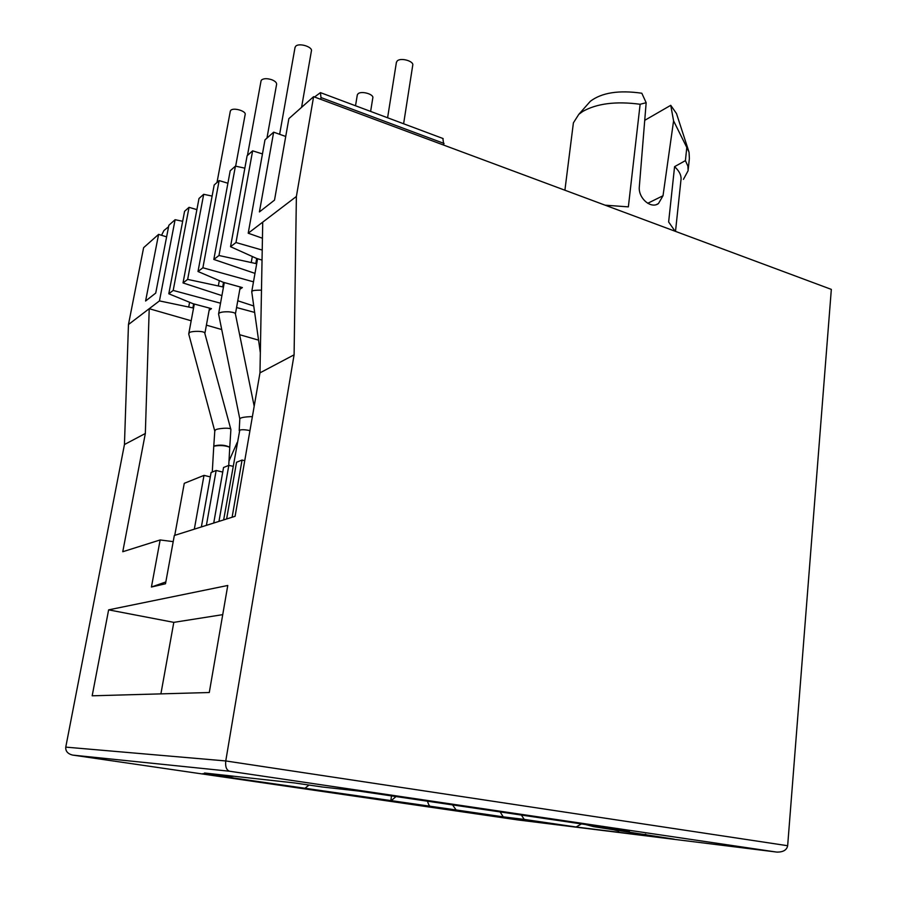 <?xml version="1.0" encoding="UTF-8"?>
<svg xmlns="http://www.w3.org/2000/svg" width="897" height="897" viewBox="0 0 897 897"><rect width="100%" height="100%" fill="white"/><g stroke="black" fill="none" stroke-linecap="round" stroke-linejoin="round"><path stroke-width="1.35" d="M605.139 205.189L628.36 206.871L640.133 104.265C616.015 101.069 596.875 103.469 582.702 111.475L578.8 114.356L573.396 122.844L573.127 124.997M787.656 845.725L831.328 289.383L313.602 96.674L296.38 196.477L294.093 354.82L225.764 760.948L787.656 845.725C786.815 849.964 783.305 852.094 777.116 852.116L518.174 819.981M166.618 236.864L158.601 234.375L143.621 247.673L128.462 324.535L124.448 444.531L65.761 747.123C65.447 751.103 67.656 753.749 72.399 755.039L518.107 819.97M294.093 354.82L259.973 372.86L235.092 516.302L174.332 535.475L165.496 583.768L151.436 587.019L160.148 539.949L122.766 551.733L145.336 433.486L149.216 308.703L159.453 300.899L175.106 219.709L168.86 225.259L155.73 293.084L145.594 301.011L158.601 234.375M175.106 219.709L182.663 221.279M189.043 207.33L184.58 211.3L168.793 293.779L173.188 290.426L189.043 207.33L196.892 209.629M183.022 282.936L187.652 279.393L203.697 194.301L198.999 198.484L183.022 282.936L221.907 295.606M203.697 194.301L212.118 196.084M227.894 183.235L219.137 180.589L214.192 184.984L198.002 271.499L223.095 282.241L242.381 287.578L239.835 289.305M213.822 259.446L218.98 255.51L235.429 166.124L230.204 170.755L213.822 259.446L254.983 273.372M235.429 166.124L244.847 168.154M262.462 153.914L252.629 150.831L247.112 155.742L230.529 246.697L256.542 258.403L262.036 260.108M285.728 136.467L273.652 132.173L264.985 139.865L248.211 233.209L262.44 238.232M313.602 96.674L288.868 118.639L274.516 200.109L259.412 211.927L273.652 132.173M776.096 852.004L229.542 771.229C226.425 770.063 225.169 766.643 225.764 760.948L65.761 747.123M92.178 695.803L108.627 609.859L227.771 585.472L209.281 692.518L92.178 695.803M145.336 433.486L124.448 444.531M296.38 196.477L262.731 222.142L259.973 372.86M262.731 222.142L248.211 233.209M656.503 204.527L658.454 203.574L663.018 195.737L673.58 120.86L686.799 147.467L685.409 160.63L674.578 166.663L668.635 221.963L675.082 231.224M658.454 203.574C650.83 209.259 637.958 197.945 639.337 186.654L646.165 102.707L641.815 93.232C618.908 89.947 601.741 92.638 590.327 101.294L587.513 104.478M640.133 104.265L646.165 102.707M443.813 145.146L442.883 138.474M444.071 143.453L320.98 97.56L320.678 99.32M320.98 97.56L320.442 92.626L314.511 97.022M244.735 460.71L242.055 460.038L232.11 517.244M233.041 466.283L228.825 465.375L218.969 521.392M242.055 460.038L236.539 462.269L226.627 518.971M222.736 472.08L216.155 470.477L206.388 525.362M228.825 465.375L223.544 467.505L213.721 523.041M210.302 476.89L204 475.376L194.324 529.163M216.155 470.477L211.087 472.517L201.365 526.943M168.58 226.728L163.927 230.54L161.538 235.283M254.647 312.414L236.561 307.536M220.527 303.208L173.188 290.426M237.772 300.775L253.739 305.978M253.481 281.837L202.89 267.777L219.137 180.589M262.227 250.072L235.989 242.538L252.629 150.831M322.55 787.017L294.552 782.946L204.516 773.001L228.477 776.51L234.117 776.275M321.418 786.893L358.912 791.087L629.537 831.014L593.668 826.664L674.185 839.166L576.098 827L524.229 819.409L521.381 815.059M108.627 609.859L173.805 622.361L222.736 614.647M160.899 693.874L173.805 622.361M191.184 320.767L149.216 308.703L128.462 324.535M258.56 340.142L239.634 334.704M221.727 329.547L206.411 325.151M174.758 535.33L184.266 483.326L204 475.376M228.993 461.002L237.212 442.479M253.907 404.85L254.748 402.955M173.199 541.631L160.148 539.949M151.436 587.019L165.833 581.951M644.73 120.333L670.743 105.319L673.58 120.86M675.508 231.381L680.879 180.745C681.765 176.059 679.668 171.361 674.578 166.663M581.447 823.917L576.098 827M168.793 293.779L193.012 303.691L211.479 308.646L209.147 310.227M193.651 303.87L192.889 307.918L193.55 308.108M192.889 307.918L159.453 300.899M202.89 267.777L198.002 271.499M223.521 282.376L222.691 286.894L223.454 287.13M222.691 286.894L187.652 279.393M235.989 242.538L230.529 246.697M256.699 258.448L255.802 263.539L256.677 263.83M255.802 263.539L218.98 255.51M500.122 811.92L503.228 816.842L456.125 809.957L452.548 804.901M618.874 831.037L612.023 829.366M645.84 834.345L645.122 834.232M593.668 826.664L585.461 824.511M629.537 831.014L628.741 830.902M456.125 809.957L204.213 773.797M309.005 785.066L304.789 788.429L390.789 800.965L396.048 796.57M431.412 806.964C429.753 806.728 428.463 804.811 427.521 801.212M670.743 105.319L676.495 113.549L688.784 151.391M683.436 179.355L688.134 170.677L687.876 166.08L685.409 160.63M189.592 302.289L188.762 306.707M219.305 280.615L218.397 285.594M252.315 256.497L251.306 262.137M390.789 800.965L391.507 795.897M686.799 147.467L689.042 152.21L689.378 158.433L688.234 169.264M370.618 111.419L372.793 98.008C374.206 94.275 361.323 90.563 358.026 93.781L357.264 95.138M403.616 123.775L412.721 65.346C414.235 61.22 400.914 57.352 397.27 60.873L396.373 62.476M249.949 430.627L249.624 430.56C245.128 429.618 241.842 429.472 239.768 430.134L223.645 519.912M252.371 416.69L250.308 416.668C245.341 416.881 242.022 417.408 240.351 418.271L239.813 418.877M239.802 418.877L218.576 313.995L219.081 313.176C220.718 312.089 224.037 311.64 229.015 311.831C233.209 312.234 235.328 312.93 235.395 313.916L254.187 406.206M266.958 138.116L276.579 84.453C276.825 82.715 275.233 81.145 271.802 79.743C267.205 78.274 263.796 78.342 261.576 79.934L261.027 80.943M235.653 166.169L245.139 114.592C246.563 111.138 233.422 107.225 230.764 110.342L230.294 111.295M214.787 431.132L188.751 334.088L189.2 333.056C188.762 331.027 205.335 330.432 204.83 333.392L230.888 429.54L229.744 447.424M214.798 431.177L215.28 430.28C214.91 428.587 231.527 427.006 230.888 429.54M229.677 447.244C225.349 445.495 220.191 445.114 214.215 446.112L214.237 445.899C220.247 444.542 225.394 444.99 229.677 447.244L229.744 447.513M212.275 472.046L213.744 446.605M260.343 352.79L251.732 291.704L252.36 291.043C253.145 290.404 256.183 290.123 261.487 290.168M301.571 107.36L311.382 51.084C313.019 46.879 298.903 42.529 295.674 46.274L295.012 47.608M524.229 819.409L503.228 816.842M202.879 773.64L228.477 776.51M229.542 771.229L72.848 755.117M663.018 195.737L647.735 203.294M564.908 190.22L573.396 122.844M443.14 138.564L320.442 92.626M590.327 101.294L578.8 114.356M357.32 94.824L355.515 105.768M396.44 62.117L387.594 117.776M235.406 313.961L240.261 286.928M239.207 430.661L239.813 418.776M218.61 313.726L224.284 282.6M247.46 155.439L261.072 80.752M204.864 333.516L209.55 308.086M228.746 465.408L229.744 447.525M188.774 333.673L194.301 304.061M216.996 182.495L230.338 111.037M213.755 446.414L214.798 430.941M251.765 291.547L257.585 258.728M279.64 134.303L295.068 47.249"/></g></svg>
